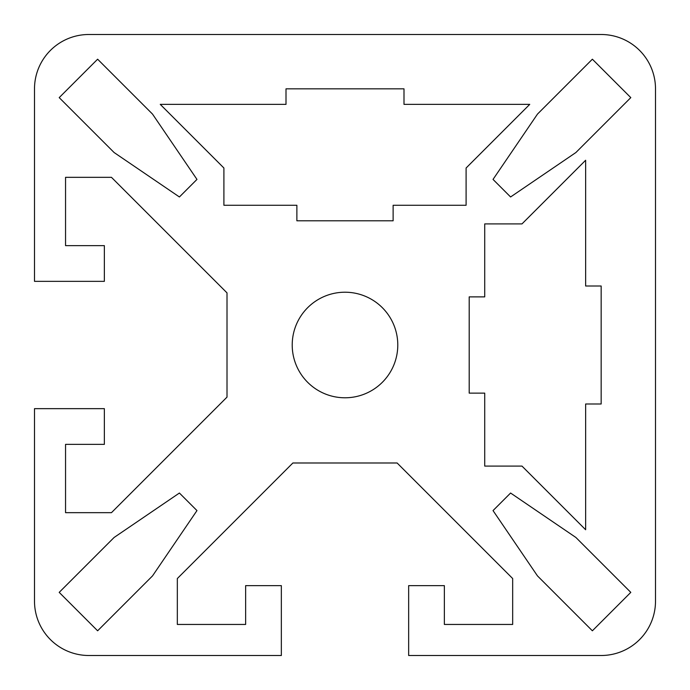 <?xml version="1.0" encoding="UTF-8"?>
<svg xmlns="http://www.w3.org/2000/svg" width="690" height="690" viewBox="0 0 690 690"><rect width="100%" height="100%" fill="white"/><g stroke="black" fill="none" stroke-linecap="round" stroke-linejoin="round"><path stroke-width="1.03" d="M34.5 88.838A54.338 54.338 0 0 1 88.838 34.5L601.163 34.5A54.338 54.338 0 0 1 655.5 88.838L655.5 601.163A54.338 54.338 0 0 1 601.163 655.5L408.653 655.5L408.653 585.638L444.36 585.638L444.36 624.45L512.67 624.45L512.67 578.539L397.121 462.99L292.879 462.99L177.33 578.539L177.33 624.45L245.64 624.45L245.64 585.638L281.348 585.638L281.348 655.5L88.838 655.5A54.338 54.338 0 0 1 34.5 601.163L34.5 408.653L104.363 408.653L104.363 444.36L65.55 444.36L65.55 512.67L111.461 512.67L227.01 397.121L227.01 292.879L111.461 177.33L65.55 177.33L65.55 245.64L104.363 245.64L104.363 281.348L34.5 281.348L34.5 88.838M196.969 179.409L179.409 196.969L114.092 152.516L59.202 97.626L97.626 59.202L152.516 114.092L196.969 179.409M510.591 196.969L493.031 179.409L537.484 114.092L592.374 59.202L630.798 97.626L575.909 152.516L510.591 196.969M179.409 493.031L196.969 510.591L152.516 575.909L97.626 630.798L59.202 592.374L114.092 537.484L179.409 493.031M393.128 205.275L393.128 220.8L296.873 220.8L296.873 205.275L223.905 205.275L223.905 168.015L160.253 104.363L286.005 104.363L286.005 88.838L403.995 88.838L403.995 104.363L529.748 104.363L466.095 168.015L466.095 205.275L393.128 205.275M585.638 286.005L601.163 286.005L601.163 403.995L585.638 403.995L585.638 529.748L521.985 466.095L484.725 466.095L484.725 393.128L469.2 393.128L469.2 296.873L484.725 296.873L484.725 223.905L521.985 223.905L585.638 160.253L585.638 286.005M630.798 592.374L592.374 630.798L537.484 575.909L493.031 510.591L510.591 493.031L575.909 537.484L630.798 592.374M397.785 345A52.785 52.785 0 0 1 345 397.785A52.785 52.785 0 0 1 292.215 345A52.785 52.785 0 0 1 345 292.215A52.785 52.785 0 0 1 397.785 345"/></g></svg>
